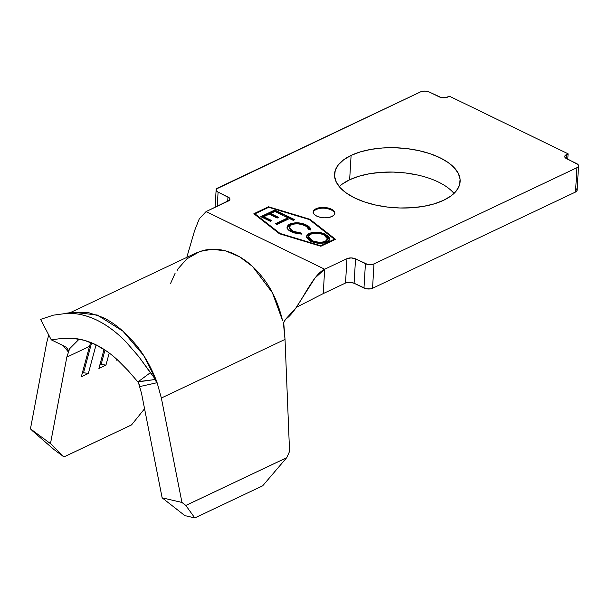 <?xml version="1.0" encoding="UTF-8"?>
<svg xmlns="http://www.w3.org/2000/svg" width="609" height="609" viewBox="0 0 609 609"><rect width="100%" height="100%" fill="white"/><g stroke="black" fill="none" stroke-linecap="round" stroke-linejoin="round"><path stroke-width="0.91" d="M334.79 213.637A10.848 5.169 3.4 0 0 327.672 208.674A10.848 5.169 3.4 0 0 315.995 209.504A10.848 5.169 3.4 0 0 313.193 212.351L314.191 214.345L316.688 216.088L320.296 217.306L324.468 217.809L328.578 217.52L331.989 216.484A10.848 5.169 -176.6 0 1 319.938 217.223A10.848 5.169 -176.6 0 1 313.186 211.97A10.848 5.169 -176.6 0 1 316.041 208.742L315.995 209.504L316.041 208.742L313.841 210.364L313.193 212.335M417.485 174.996L405.556 172.979L393.262 172.088L381.067 172.347L369.442 173.755L358.83 176.26L349.65 179.762L351.096 155.402A62.91 30.001 -176.6 0 1 420.986 151.108A62.91 30.001 -176.6 0 1 460.138 181.581A62.91 30.001 -176.6 0 1 443.58 200.308L450.987 195.946L456.339 190.883L459.414 185.326L460.107 179.472L458.387 173.565L454.322 167.818L448.072 162.458L439.865 157.693L430.023 153.696L418.931 150.636L407.002 148.619L394.708 147.721L382.513 147.979L370.889 149.395L360.277 151.9L351.096 155.402L343.689 159.764L338.338 164.826L335.262 170.383L334.569 176.229L336.29 182.144L340.355 187.884L346.605 193.243L354.811 198.016L364.654 202.005L375.745 205.073L387.667 207.09L399.968 207.989L412.164 207.722L423.788 206.314L434.4 203.809L443.58 200.308A62.91 30.001 -176.6 0 1 373.69 204.601A62.91 30.001 -176.6 0 1 334.539 174.121A62.91 30.001 -176.6 0 1 351.096 155.402L349.65 179.762A62.91 30.001 3.4 0 0 339.243 186.628M320.661 245.724L280.041 233.46L254.958 213.828L268.714 207.304L309.334 219.575L334.417 239.208L320.661 245.724L334.417 239.208L334.874 239.603L309.334 219.575L268.714 207.304L254.958 213.828L280.041 233.46L320.661 245.724L320.631 246.188L320.661 245.724M289.237 227.203L289.191 227.964L292.944 232.021L292.99 231.26L289.237 227.203L291.376 224.805C295.814 223.29 300.26 223.556 304.728 225.596C307.164 226.746 308.413 228.101 308.474 229.654L310.651 229.905C310.704 228.01 309.235 226.358 306.236 224.949L302.49 223.556L298.098 222.833L291.62 223.366L288.674 224.713L287.204 226.441L287.151 228.032L288.339 229.852L293.766 232.859L301.805 234.1L301.303 233.057L296.827 232.569L292.99 231.26L290.615 229.768L289.351 228.032L289.534 226.266L291.376 224.805L294.916 223.884L298.067 223.861L301.645 224.47L305.657 226.084L307.492 227.469L308.474 229.654L310.651 229.905L310.476 228.558L309.593 227.241L306.236 224.949L306.198 225.711L310.598 229.898M260.781 216.652L270.343 221.295L271.781 220.618L263.781 216.728L269.163 214.178L277.164 218.068L278.602 217.383L270.602 213.5L274.91 211.46L282.911 215.342L284.342 214.665L274.781 210.021L260.781 216.652L270.343 221.295L271.781 220.618L263.781 216.728L269.163 214.178L277.164 218.068L278.602 217.383L270.602 213.5L274.91 211.46L282.911 215.342L284.342 214.665L274.781 210.021L260.781 216.652M287.981 217.809L275.42 223.762L276.981 224.515L289.541 218.562L293.249 220.367L294.687 219.682L285.712 215.327L284.274 216.005L287.981 217.809L287.935 218.57L287.981 217.809L275.42 223.762L276.981 224.515L289.541 218.562L293.249 220.367L294.687 219.682L285.712 215.327L284.274 216.005L287.981 217.809M306.456 236.81L309.045 234.214L309.09 233.453L306.86 235.203L306.548 237.32L309.159 240.38L314.45 242.588L318.827 243.25L323.25 243.105L328.274 241.233L329.187 240.281L329.522 238.142L328.114 236.018L323.501 233.453L317.144 232.204L312.744 232.394L309.09 233.453L309.045 234.214C314.366 232.326 319.755 232.569 325.229 234.952L325.275 234.191C319.801 231.808 314.411 231.565 309.09 233.453L306.456 236.421L310.697 241.233C316.162 243.653 321.567 243.92 326.911 242.039L329.614 239.04L325.275 234.191L325.229 234.952L329.56 239.413M355.542 258.878L351.18 257.919L346.97 258.658L324.681 269.224L206.04 211.62L229.563 200.14L229.928 199.036L229.365 197.91L218.083 192.132L216.126 190.031L216.492 188.927L420.682 91.807L424.892 91.068L429.254 92.028L441.16 97.509L445.796 97.63L449.465 96.214L568.106 153.826L565.114 155.569L564.749 156.665L565.312 157.792L577.987 164.552L578.55 165.678L578.185 166.775L576.951 167.688L373.995 263.903L372.084 264.481L367.448 264.359L355.542 258.878L365.423 263.682L363.976 288.042L354.095 283.246L355.542 258.878L354.095 283.246L349.733 282.279L345.524 283.025L323.234 293.591L324.681 269.224L346.97 258.658L345.524 283.025L323.234 293.591L296.317 307.339L323.234 293.591L324.681 269.224L315.005 278.024L295.951 307.872L285.781 319.078C299.217 310.103 310.727 275.839 324.681 269.224L206.04 211.62L199.318 218.738L194.621 230.575L186.788 257.394L194.621 230.575L199.318 218.738L206.04 211.62L228.329 201.046A6.075 2.893 -176.6 0 0 229.928 199.242A6.075 2.893 -176.6 0 0 227.972 196.935L227.705 201.343L227.972 196.935L218.083 192.132A6.075 2.893 -176.6 0 1 216.126 189.825A6.075 2.893 -176.6 0 1 217.725 188.021L420.682 91.807A6.075 2.893 -176.6 0 1 429.254 92.028L439.135 96.831A6.075 2.893 -176.6 0 0 447.706 97.052L449.465 96.214L568.106 153.826L567.778 159.292L568.106 153.826L566.347 154.656L566.119 158.447L566.347 154.656A6.075 2.893 -176.6 0 0 564.749 156.467A6.075 2.893 -176.6 0 0 566.705 158.774L576.594 163.57A6.075 2.893 -176.6 0 1 578.55 165.876A6.075 2.893 -176.6 0 1 576.951 167.688L575.505 192.048L372.548 288.263L373.995 263.903L576.951 167.688L575.505 192.048L372.548 288.263L370.637 288.849L366.001 288.727L354.095 283.246A6.075 2.893 3.4 0 0 345.524 283.025L346.97 258.658A6.075 2.893 -176.6 0 1 355.542 258.878M309.935 219.286L268.531 206.778L253.869 213.729L279.44 233.749L320.844 246.249L335.506 239.299L309.935 219.286L309.897 220.016L309.935 219.286L268.531 206.778L253.869 213.729L279.44 233.749L320.844 246.249L335.506 239.299L309.935 219.286M331.989 216.484L334.189 214.863L334.836 212.891L333.839 210.881L331.349 209.138L327.741 207.92L323.562 207.418L319.459 207.707L316.041 208.742A10.848 5.169 -176.6 0 1 328.091 208.004A10.848 5.169 -176.6 0 1 334.843 213.257A10.848 5.169 -176.6 0 1 331.989 216.484M138.547 382.757L139.963 386.54L137.916 381.927L154.625 379.559L156.346 380.549L150.37 372.693L137.916 381.927L128.141 370.653L117.918 360.307C110.808 353.7 103.393 348.477 95.689 344.648C87.955 340.941 80.342 338.84 72.852 338.345L61.89 338.429L51.278 339.852L63.283 345.638L51.278 339.852L40.582 319.382L53.463 315.15L67.104 313.315C76.665 313.034 86.562 315.302 96.793 320.121C107.039 325.168 116.684 332.331 125.736 341.619L138.608 356.41L156.346 380.549L143.655 355.511L122.942 331.167L97.295 315.036L73.468 312.272L87.765 312.371L102.875 317.449C113.754 322.709 124.16 331.106 134.087 342.639C142.909 352.733 150.324 365.37 156.346 380.549L154.625 379.559L157.122 382.696L161.347 398.02L181.954 502.44L162.139 497.842L141.539 393.422L138.273 382.026L141.539 393.422L162.139 497.842L184.9 515.64L162.139 497.842L181.954 502.44L185.844 505.485L194.804 517.932L184.9 515.64L194.804 517.932L262.753 485.723L194.804 517.932L185.844 505.485L286.74 457.648L185.844 505.485L181.954 502.44L161.347 398.02L285.027 339.388L283.482 323.821L284.456 320.456L285.781 319.078L283.695 322.336L283.284 322.199L283.695 322.336L285.027 339.388L161.347 398.02L157.122 382.696L139.963 386.54L138.928 383.716M66.526 347.724L67.873 349.36M68.109 351.652L69.632 348.698L79.155 339.152L69.632 348.698L66.815 357.14L50.486 443.626L30.45 428.873L46.771 342.387L48.766 334.889L46.771 342.387L30.45 428.873L32.764 431.149L30.45 428.873L50.486 443.626L64.006 456.933L131.529 424.922L144.561 408.753L131.529 424.922L64.006 456.933L53.988 449.556L32.764 431.149L53.988 449.556L64.006 456.933L50.486 443.626L66.815 357.14L69.632 348.698L68.109 351.652L63.252 345.623L68.109 351.652L68.132 349.916L67.059 348.249L67.766 349.178M138.555 382.787L139.963 386.54L157.122 382.696M117.301 359.744L116.502 360.125L116.738 359.234L116.502 360.125L117.301 359.744M109.209 353.022L105.943 365.126L98.902 368.468L104.04 349.406L98.902 368.468L105.943 365.126L109.209 353.022M96.07 344.839L88.343 373.469L81.301 376.811L89.515 346.384L66.815 357.14L89.515 346.384L81.301 376.811L88.343 373.469L96.07 344.839M90.779 342.486A52.062 34.546 -115.4 0 0 89.515 346.384A52.062 34.546 64.6 0 1 90.779 342.486M217.238 206.306L218.083 192.132L217.238 206.306M576.54 188.912L577.096 190.038L576.738 191.142L575.505 192.048A6.075 2.893 3.4 0 0 577.104 190.244L578.55 165.876M453.979 193.441A62.91 30.001 3.4 0 0 349.65 179.762L342.235 184.131M365.423 263.682L363.976 288.042A6.075 2.893 3.4 0 0 372.548 288.263L373.995 263.903A6.075 2.893 -176.6 0 1 365.423 263.682M177.173 270.617L177.341 269.597L186.841 258.871L200.064 251.395L212.381 249.233L225.916 250.977L239.687 256.869L252.59 266.491L272.421 292.8L282.584 320.699C278.648 304.538 272.771 291.171 264.945 280.604C256.153 268.531 246.318 259.86 235.447 254.6C224.569 249.302 213.751 247.939 202.98 250.52L195.778 253.131L69.723 312.889M175.141 273.205L170.451 283.756M262.753 485.723L286.74 457.648L289.557 451.429L285.027 339.388L289.557 451.429L286.74 457.648L262.753 485.723M99.838 364.989L101.14 364.372L105.007 350.046L101.14 364.372L105.943 365.126L101.14 364.372L99.838 364.989M91.076 342.608L90.665 342.806L91.076 342.608M82.245 373.332L83.547 372.716L91.609 342.821L83.547 372.716L88.343 373.469L83.547 372.716L82.245 373.332M117.918 360.307L128.141 370.653L137.916 381.927L150.37 372.693L138.608 356.41L125.736 341.619C116.349 332.065 106.704 324.894 96.793 320.121C86.927 315.371 77.031 313.095 67.104 313.315L53.463 315.15L40.582 319.382L51.278 339.852L61.89 338.429L72.852 338.345L84.156 340.279L95.689 344.648L107.009 351.416M138.152 381.995L139.4 381.676M141.539 381.219L154.625 379.559M63.283 345.638L65.361 346.826M254.455 214.193L254.95 213.957L254.455 214.193M268.493 207.41L268.531 206.778L268.493 207.41M334.379 239.839L334.417 239.208L334.379 239.839M280.018 233.925L280.041 233.46L280.018 233.925M254.92 214.551L254.958 213.828L254.92 214.551M313.802 211.125L315.995 209.504L319.413 208.468M327.695 208.681L331.304 209.899L333.793 211.643M261.558 217.025L274.735 210.783L274.781 210.021L274.735 210.783L283.528 215.046L274.735 210.783L261.558 217.025M270.556 214.261L270.602 213.5L270.556 214.261L277.788 217.771L270.556 214.261M263.735 217.489L263.781 216.728L263.735 217.489L270.967 221.006L263.735 217.489M285.042 216.378L285.712 215.327L285.667 216.088L293.865 220.07L285.667 216.088L285.042 216.378M276.189 224.135L287.935 218.57L276.189 224.135M287.006 228.169L289.869 224.767L289.914 224.005L287.052 227.408C287.281 229.151 288.773 230.659 291.551 231.938L301.805 234.1L301.303 233.057L292.99 231.26L292.944 232.021L301.257 233.818L301.303 233.057L301.394 234.1L296.781 233.331L291.353 231.123M306.236 224.949C300.785 222.445 295.342 222.133 289.914 224.005L289.869 224.767C295.304 222.894 300.739 223.206 306.198 225.711L306.236 224.949M310.613 229.989L310.43 229.311M302.414 224.31L306.198 225.711L309.524 227.979M299.537 223.739L291.574 224.127L288.628 225.475L287.037 227.682M290.592 230.552L289.914 229.867M289.313 228.809L289.191 227.865M326.843 235.843L324.369 234.564M323.455 234.214L320.555 233.414M317.129 232.965L316.216 232.935M311.298 233.43L308.321 234.594L306.791 235.995M312.029 241.286L312.074 240.525L308.565 236.543L308.519 237.304L312.029 241.286C316.474 243.311 320.905 243.562 325.313 242.047L327.436 239.649L327.482 238.888L325.358 241.286L325.313 242.047L325.358 241.286C320.943 242.801 316.52 242.549 312.074 240.525L312.029 241.286L309.76 239.817M324.247 242.466L319.9 243.06M317.479 242.877L315.599 242.527M314.617 242.275L313.239 241.811M308.923 238.819L308.519 237.464M327.33 238.873L326.957 240.844L326.264 241.491M308.565 236.543L310.659 234.206C315.028 232.699 319.451 232.935 323.912 234.907L327.482 238.888M325.358 241.286L323.014 242.032L318.705 242.245L313.3 241.057L309.806 239.055L308.664 237.358L308.862 235.63L310.659 234.206L314.153 233.293L318.728 233.399L322.458 234.305L325.168 235.614L327.376 238.111L327.003 240.083L325.358 241.286M313.14 212.731L313.186 211.97M64.584 313.422L73.468 312.272M216.126 189.856L215.084 207.326M334.798 214.018L334.843 213.257M329.614 239.04L329.568 239.801M306.456 236.421L306.411 237.183"/></g></svg>

